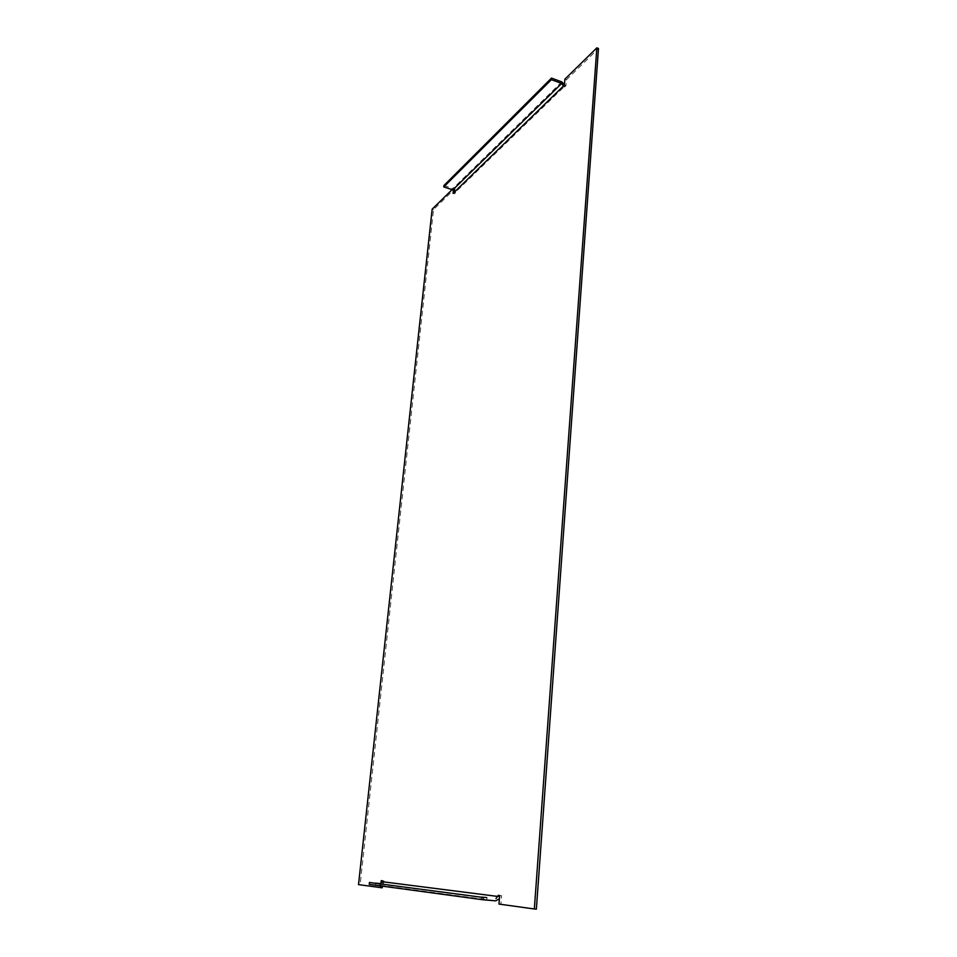 <?xml version="1.0" encoding="UTF-8"?>
<svg xmlns="http://www.w3.org/2000/svg" width="957" height="957" viewBox="0 0 957 957"><rect width="100%" height="100%" fill="white"/><g stroke="black" fill="none" stroke-linecap="round" stroke-linejoin="round"><path stroke-width="0.72" stroke-dasharray="4.79 3.59" d="M379.75 885.44L375.371 885.046L379.75 885.44M486.563 899.831L481.431 899.365L486.563 899.831M499.398 898.731L500.021 896.649L383.865 881.84C383.422 884.101 382.19 885.261 380.132 885.309L369.235 884.364M498.178 895.345L500.104 895.513L500.021 896.649M443.892 185.562L453.008 188.481L455.52 192.142L564.69 86.202L564.451 84.599M454.049 192.393L455.448 192.835L455.52 192.142M453.068 193.338L454.467 193.781L455.448 192.835M382.214 887.821L360.131 884.758L433.509 209.595L455.006 188.601L454.467 193.781M564.69 86.202L564.63 87.003L565.982 85.687L566.46 79.754L598.484 48.472M536.363 909.15L500.906 904.245L501.588 895.692L500.104 895.513M383.865 881.84L383.96 880.907L382.944 880.775L382.393 886.146M563.051 86.417L564.63 87.003M564.403 85.101L565.982 85.687M499.65 895.525L501.588 895.692M382.298 880.763L383.96 880.907M381.281 880.631L382.944 880.775M453.403 190.144L453.606 188.158L455.006 188.601M452.111 189.63L453.606 188.158M380.73 885.919L380.994 883.335M566.46 79.754L564.881 79.168M498.968 904.078L500.906 904.245M433.509 209.595L432.157 209.164M360.131 884.758L358.516 884.615M380.132 885.309L495.786 900.86M561.795 81.883L453.008 188.481M375.575 883.144L375.371 885.046M380.108 883.574L379.917 885.464M481.622 897.104L481.431 899.365M487.029 897.618L486.838 899.879"/><path stroke-width="1.44" d="M379.953 883.538L375.575 883.144L379.953 883.538M486.742 897.57L481.622 897.104L486.742 897.57M483.309 897.487L369.438 882.474L483.309 897.487L483.118 899.783L495.786 900.86L499.398 898.731M495.965 898.587L498.178 895.345L499.65 895.525L498.968 904.078L534.341 908.983L596.857 47.85L564.881 79.168L564.403 85.101L453.068 193.338L453.403 190.144M369.438 882.474L369.235 884.364L483.118 899.783M380.336 883.431L382.202 881.696L498.083 896.482M564.451 84.599L561.795 81.883L551.495 78.091L443.892 185.562L443.749 186.95L452.864 189.869L454.12 191.699M443.749 186.95L551.364 79.682L561.663 83.462L563.123 85.628M551.364 79.682L551.495 78.091M596.857 47.85L598.484 48.472L536.363 909.15L534.341 908.983M382.393 886.146L382.214 887.821L358.516 884.615L432.157 209.164L452.111 189.63M380.994 883.335L381.281 880.631L382.298 880.763L382.202 881.696M380.551 887.677L380.73 885.919M452.864 189.869L561.663 83.462"/></g></svg>
